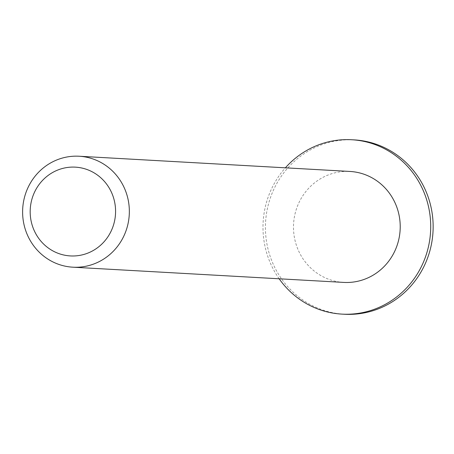 <?xml version="1.0" encoding="UTF-8"?>
<svg xmlns="http://www.w3.org/2000/svg" width="454" height="454" viewBox="0 0 454 454"><rect width="100%" height="100%" fill="white"/><g stroke="black" fill="none" stroke-linecap="round" stroke-linejoin="round"><path stroke-width="0.34" stroke-dasharray="2.27 1.7" d="M343.735 282.411A55.57 53.362 93.2 0 1 293.573 223.936A55.57 53.362 93.2 0 1 349.966 171.453M279.153 278.784A87.321 83.854 93.2 0 1 285.384 167.821M344.387 314.253A87.321 83.854 93.2 0 1 265.562 222.364A87.321 83.854 93.2 0 1 354.182 139.883"/><path stroke-width="0.68" d="M114.635 202.058A44.452 42.687 93.2 0 1 59.724 253.888A44.452 42.687 93.2 0 1 44.282 178.666A44.452 42.687 93.2 0 1 114.635 202.058M128.17 199.862A55.57 53.362 -86.8 0 0 79.092 156.233A55.57 53.362 -86.8 0 0 22.7 208.721A55.57 53.362 -86.8 0 0 72.861 267.19A55.57 53.362 -86.8 0 0 128.17 199.862M79.092 156.233L349.966 171.453A55.57 53.362 93.2 0 1 399.043 215.083A55.57 53.362 93.2 0 1 343.735 282.411L72.861 267.19M285.384 167.821A87.321 83.854 93.2 0 1 351.748 139.747A87.321 83.854 93.2 0 1 428.865 208.312A87.321 83.854 93.2 0 1 341.953 314.117A87.321 83.854 93.2 0 1 279.153 278.784M351.748 139.747L354.182 139.883A87.321 83.854 93.2 0 1 431.3 208.454A87.321 83.854 93.2 0 1 344.387 314.253L341.953 314.117"/></g></svg>
